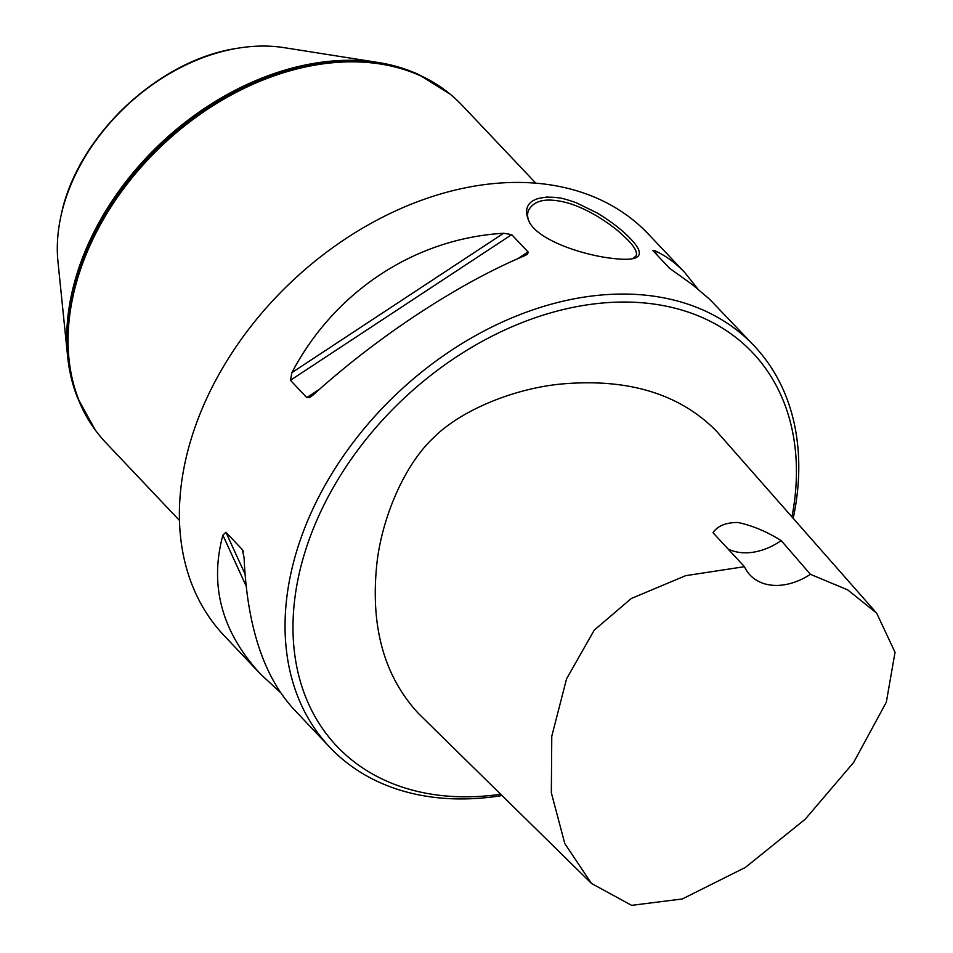 <?xml version="1.0" encoding="UTF-8"?>
<svg xmlns="http://www.w3.org/2000/svg" width="953" height="953" viewBox="0 0 953 953"><rect width="100%" height="100%" fill="white"/><g stroke="black" fill="none" stroke-linecap="round" stroke-linejoin="round"><path stroke-width="1.43" d="M791.955 516.919A286.222 206.479 136.6 0 0 649.124 303.459A286.222 206.479 136.6 0 0 304.376 554.05A286.222 206.479 136.6 0 0 500.682 794.242M591.503 883.467L418.367 713.368C385.048 677.333 371.051 629.218 376.364 569.024C380.247 521.303 403.512 465.838 433.198 438.082C461.681 409.135 518.182 386.847 566.594 383.594C630.6 378.937 680.502 394.733 716.322 430.982L876.677 613.184L847.693 589.871L810.419 574.325L781.21 540.601C766.772 531.595 752.346 525.556 737.944 522.482C725.912 522.458 717.597 525.865 712.987 532.703L744.448 566.69L685.695 575.66L631.279 598.508L594.231 630.147L566.558 678.822L551.775 736.228L551.334 792.813L564.807 843.596L591.503 883.467L631.625 905.35L682.312 898.965L745.365 867.444L805.225 819.211L853.65 762.436L886.338 702.158L895.034 652.305L876.677 613.184M810.419 574.325A58.419 42.135 -43.4 0 1 750.106 575.1A58.419 42.135 -43.4 0 1 744.448 566.69M728.032 548.964A58.419 42.135 136.6 0 0 781.21 540.601M793.206 518.337A292.071 210.696 136.6 0 0 754.037 345.713L709.83 299.456L692.402 284.625L669.578 268.305L652.793 250.46M653.198 250.996L654.985 250.77C665.813 255.773 675.737 263.016 684.742 272.51L697.787 288.89M524.805 255.654C457.821 283.791 377.459 336.683 313.084 395.019L309.642 397.496L306.795 397.58L290.427 380.283L291.892 372.623C334.586 291.392 414.936 238.488 503.601 233.271L511.69 234.629L528.272 252.2L527.39 254.237L524.805 255.654M280.396 692.474L260.526 674.081C221.787 631.934 209.243 585.642 222.883 535.193L225.909 532.25L242.288 549.559L244.075 557.588C247.065 625.597 263.516 676.022 293.441 708.841L329.821 747.283A292.071 210.696 136.6 0 0 501.993 795.541M243.372 551.918L242.872 550.489M684.742 272.51L648.362 234.081A292.071 210.696 136.6 0 0 542.793 183.869A292.071 210.696 136.6 0 0 239.763 341.4A292.071 210.696 136.6 0 0 224.146 635.639L260.526 674.081M555.587 197.39C559.22 198.236 558.803 196.723 576.088 202.667L597.257 213.031C611.528 221.751 622.69 230.423 630.755 239.036C640.857 249.531 642.048 255.952 634.329 258.311C629.826 259.55 622.857 259.609 613.434 258.489L613.434 258.489C585.166 255.618 540.708 241.526 529.749 222.942C521.053 205.395 532.524 200.059 538.826 198.367L546.545 197.08L555.587 197.39M754.037 345.713A292.071 210.696 136.6 0 0 648.469 295.501A292.071 210.696 136.6 0 0 345.427 453.032A292.071 210.696 136.6 0 0 329.821 747.283M632.875 258.668L636.151 255.785C637.474 252.438 634.841 247.315 628.241 240.406C619.664 231.936 612.148 225.218 595.78 215.414C580.889 206.789 567.571 201.845 555.849 200.571C542.436 198.748 533.358 201.941 528.605 210.136C526.83 214.365 527.426 218.952 530.404 223.907M179.498 520.493L105.688 442.514A245.338 176.984 -43.4 0 1 95.336 430.101A245.338 176.984 -43.4 0 1 162.177 145.332A245.338 176.984 -43.4 0 1 450.185 94.192A245.338 176.984 -43.4 0 1 462.014 105.199L535.836 183.179M77.527 397.735A244.564 176.436 -43.4 0 1 77.384 397.365A244.564 176.436 -43.4 0 1 67.615 356.398A244.564 176.436 -43.4 0 1 160.497 143.546A244.564 176.436 -43.4 0 1 378.115 62.481A244.564 176.436 -43.4 0 1 418.474 74.465A244.564 176.436 -43.4 0 1 418.844 74.632M67.615 356.398L57.966 261.694A178.104 128.488 -43.4 0 1 61.028 215.7A178.104 128.488 -43.4 0 1 237.988 48.186A178.104 128.488 -43.4 0 1 284.089 47.65L378.115 62.481M656.843 254.856L654.985 250.77M306.795 397.58L319.755 389.05M517.872 258.644L528.069 251.937M290.427 380.283L511.69 234.629M291.892 372.623L503.601 233.271M244.992 573.956L225.909 532.25M246.088 585.928L222.883 535.193M95.097 429.779A245.231 176.913 -43.4 0 1 94.859 429.446A245.231 176.913 -43.4 0 1 161.676 144.796A245.231 176.913 -43.4 0 1 449.566 93.68A245.231 176.913 -43.4 0 1 449.876 93.942M95.336 430.101L77.669 398.104A244.873 176.662 -43.4 0 1 160.89 143.974A244.873 176.662 -43.4 0 1 419.213 74.799L450.185 94.192M61.099 215.366A177.294 127.893 -43.4 0 1 61.171 215.033A177.294 127.893 -43.4 0 1 237.321 48.293A177.294 127.893 -43.4 0 1 237.654 48.234M633.602 258.513L634.329 258.299M77.384 397.365L77.669 398.104M418.474 74.465L419.213 74.799M237.988 48.186L237.321 48.293C158.21 59.765 76.967 136.684 61.171 215.033L61.028 215.7"/></g></svg>
